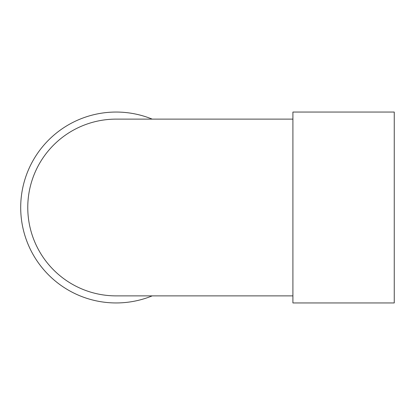 <?xml version="1.0" encoding="UTF-8"?>
<svg xmlns="http://www.w3.org/2000/svg" width="415" height="415" viewBox="0 0 415 415"><rect width="100%" height="100%" fill="white"/><g stroke="black" fill="none" stroke-linecap="round" stroke-linejoin="round"><path stroke-width="0.62" d="M292.907 302.95L292.907 112.05L394.25 112.05L394.25 302.95L292.907 302.95M292.907 119.121L116.148 119.121A88.379 88.379 0 0 0 27.769 207.5A88.379 88.379 0 0 0 116.148 295.879L292.907 295.879M152.201 295.879A95.45 95.45 0 0 1 22.483 225.869A95.45 95.45 0 0 1 152.201 119.121"/></g></svg>
